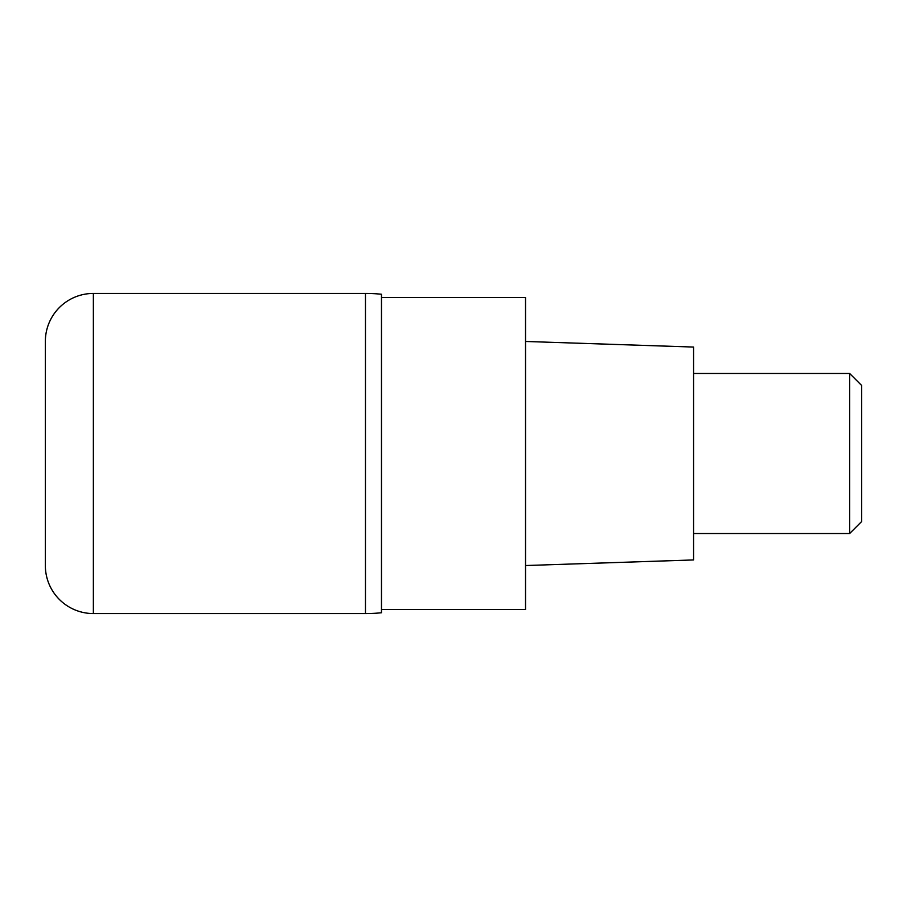 <?xml version="1.0" encoding="UTF-8"?>
<svg xmlns="http://www.w3.org/2000/svg" width="907" height="907" viewBox="0 0 907 907"><rect width="100%" height="100%" fill="white"/><g stroke="black" fill="none" stroke-linecap="round" stroke-linejoin="round"><path stroke-width="1.36" d="M365.464 293.437L93.364 293.437L93.364 613.563L365.464 613.563L365.464 293.437A160.063 160.063 0 0 1 381.473 294.242L381.473 612.758A160.063 160.063 0 0 1 365.464 613.563L365.464 293.437M93.364 613.563A48.014 48.014 0 0 1 45.35 565.537L45.35 341.463A48.014 48.014 0 0 1 93.364 293.437M381.473 612.758L381.473 294.242M381.473 609.561L525.527 609.561L525.527 297.439L381.473 297.439M525.527 565.537L693.583 559.936L693.583 347.064L525.527 341.463M693.583 533.531L849.644 533.531L849.644 373.469L693.583 373.469M849.644 373.469L861.65 385.475L861.65 521.525L849.644 533.531"/></g></svg>
